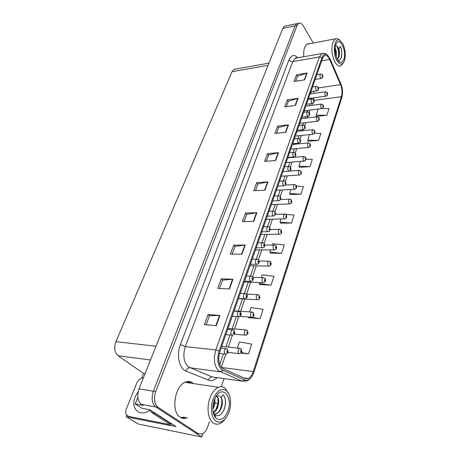 <?xml version="1.0" encoding="UTF-8"?>
<svg xmlns="http://www.w3.org/2000/svg" width="460" height="460" viewBox="0 0 460 460"><rect width="100%" height="100%" fill="white"/><g stroke="black" fill="none" stroke-linecap="round" stroke-linejoin="round"><path stroke-width="0.69" d="M184.529 418.278L185.725 417.743M137.81 397.388L135.2 403.966L142.059 408.33L149.868 409.779L176.013 426.575L170.062 425.391M285.631 26.036L284.51 26.272L282.802 28.422L139 388.849C136.752 395.847 137.569 401.022 141.456 404.374L143.037 405.392L135.2 403.966M284.51 26.272L297.902 23.425L296.803 23.661L295.124 25.829L153.37 391.207C151.144 398.331 151.961 403.587 155.819 406.979L201.762 437L202.94 433.544M201.762 437L138.345 424.045L126.212 416.679L130.49 417.53M141.623 378.172L143.526 373.411L118.174 355.787C114.546 352.492 113.787 347.783 115.897 341.659L232.053 71.697L234.071 69.356L235.451 69.109M143.526 373.411L145.067 373.635M126.212 416.679L126.764 415.299M193.418 383.565L192.659 382.933C190.532 381.397 188.186 381.098 185.616 382.036C174.811 385.216 170.602 411.861 180.245 417.243C182.286 418.554 184.477 418.79 186.829 417.95L187.461 417.691M181.746 418.013L184.529 417.519M191.136 383.226L188.267 381.495M189.405 381.564L190.503 382.248M222.261 368.322C218.644 364.481 217.862 358.898 219.909 351.566L322.581 58.276L324.501 55.608C326.358 54.849 328.066 56.131 329.613 59.449L340.549 84.629C342.142 88.78 342.424 92.799 341.395 96.698L253.276 371.548C252.074 375.118 250.372 377.418 248.164 378.453L245.059 378.476L222.261 368.322M221.76 369.771L244.737 379.954C248.486 381.029 251.522 378.557 253.845 372.525L341.855 97.485C343.01 93.104 342.694 88.584 340.9 83.921L329.992 58.748L327.37 54.941C325.139 53.348 323.374 54.171 322.08 57.408L219.109 350.899C216.798 359.162 217.683 365.453 221.76 369.771M313.277 43.033L303.215 25.771C301.777 23.431 300.305 22.586 298.793 23.236L296.803 23.661L295.124 25.829L153.37 391.207C151.144 398.331 151.961 403.587 155.819 406.979L195.943 433.199L198.53 433.843M185.161 417.64L184.529 417.898M295.682 81.224L297.528 76.199L307.125 73.031L296.556 74.756L294.078 81.477L304.687 79.81L307.125 73.031M297.505 76.257L296.556 74.756M286.339 106.651L288.322 101.252L298.028 98.319L287.31 99.826L284.711 106.87L295.469 105.426L298.028 98.319M288.299 101.309L287.31 99.826M276.54 133.302L278.674 127.501L288.489 124.838L277.616 126.097L274.89 133.48L285.809 132.29L288.489 124.838M278.651 127.558L277.616 126.097M266.26 161.264L268.554 155.037L278.484 152.662L267.45 153.651L264.592 161.402L275.666 160.494L278.484 152.662M268.531 155.089L267.45 153.651M206.172 324.754L209.495 315.715L219.949 315.405L208.098 314.525L204.378 324.605L216.275 325.617L219.949 315.405M209.484 315.755L208.098 314.525M219.506 288.472L222.588 280.094L232.944 279.277L221.26 278.858L217.741 288.391L229.471 288.932L232.944 279.277M222.571 280.14L221.26 278.858M232.133 254.127L234.985 246.359L245.243 245.082L233.72 245.071L230.391 254.104L241.954 254.225L245.243 245.082M234.974 246.399L233.72 245.071M244.099 221.565L246.75 214.348L256.898 212.669L245.542 213.026L242.38 221.599L253.782 221.34L256.898 212.669M246.732 214.4L245.542 213.026M255.461 190.653L257.928 183.948L267.961 181.901L256.772 182.597L253.765 190.739L265 190.141L267.961 181.901M257.905 184L256.772 182.597M309.919 43.671L307.412 43.855C304.531 45.776 303.318 50.1 303.761 56.839M298.793 23.236L297.125 25.409L155.71 391.592C153.49 398.734 154.307 404.006 158.159 407.405L198.225 433.659L201.888 434.056C204.367 433.032 206.281 430.635 207.638 426.857L209.369 421.78M221.294 386.716L224.054 378.603M299.414 167.319L309.965 166.675L312.357 159.39L306.118 159.137M308.194 141.277L318.596 140.392L320.879 133.434L314.766 133.296M316.589 116.368L326.841 115.276L329.032 108.612L321.661 108.583M270.48 253.121L281.514 253.333L284.274 244.927L272.665 243.754L272.228 245.048M259.865 284.596L271.066 285.16L273.964 276.322L262.154 274.85L261.228 277.598M248.705 317.699L260.072 318.642L263.126 309.339L251.102 307.544L249.636 311.891M241.138 353.107L248.486 353.918L251.706 344.115L239.47 341.964L237.406 348.07M290.22 194.586L300.932 194.195L303.439 186.564L296.631 186.162M280.589 223.152L291.456 223.048L294.084 215.044L285.89 214.389M281.048 218.96L279.99 222.071L280.652 223.272M291.456 223.048L279.99 222.071M270.572 249.952L269.853 252.08L270.549 253.236M281.514 253.333L269.853 252.08M259.543 282.572L259.198 283.601L259.94 284.711M271.066 285.16L259.198 283.601M248.153 316.969L248.785 317.803M260.072 318.642L251.718 317.337M251.476 317.302L250.418 317.135M248.486 353.918L241.517 352.642M291.013 189.468L289.662 193.47L290.283 194.706M300.932 194.195L289.662 193.47M300.506 161.38L298.885 166.175L299.471 167.452M309.965 166.675L298.885 166.175M309.557 134.596L307.694 140.104L308.252 141.41M318.596 140.392L307.694 140.104M318.205 109.02L316.123 115.178L316.647 116.506M326.841 115.276L316.123 115.178M307.953 44.051L307.32 43.907M327.635 94.881L327.416 93.196C326.905 92.92 326.778 93.288 327.048 94.306L327.526 94.277L327.175 93.46L327.543 94.225M327.526 94.277L327.6 94.984L326.347 96.111L325.364 95.594C324.656 93.92 324.697 92.638 325.484 91.753L325.829 91.712M322.747 77.245L322.529 75.503C322.006 75.198 321.879 75.566 322.149 76.601L322.638 76.596L322.276 75.756L322.655 76.544M322.638 76.596L322.713 77.349L321.477 78.465L320.447 77.912C319.729 76.216 319.763 74.934 320.557 74.054L320.89 74.002M323.501 107.266L323.276 105.576C322.753 105.317 322.627 105.691 322.897 106.709L323.386 106.662L323.012 106.369L323.403 106.616M323.012 106.369L323.161 105.915L323.006 106.358M323.386 106.662L323.466 107.364L322.19 108.514L321.195 108.014C320.471 106.323 320.516 105.024 321.339 104.115L321.701 104.075M319.274 119.933L319.039 118.243C318.504 117.99 318.377 118.375 318.653 119.399L319.154 119.341L318.97 119.025M318.768 119.054L318.924 118.588L319.171 119.289M319.154 119.341L319.24 120.031L317.935 121.198L316.934 120.715C316.187 119.008 316.238 117.691 317.089 116.759L317.48 116.713M314.945 132.894L314.709 131.198C314.157 130.962 314.025 131.359 314.312 132.382L314.824 132.307L314.456 131.491L314.841 132.256M314.824 132.307L314.916 132.992L313.576 134.176L312.57 133.71C311.805 131.991 311.863 130.651 312.748 129.691L313.168 129.651M318.516 89.562L318.285 87.814C317.751 87.526 317.618 87.9 317.9 88.935L318.4 88.918L318.032 88.078L318.418 88.866M318.4 88.918L318.481 89.665L317.222 90.798L316.181 90.258C315.445 88.55 315.485 87.245 316.302 86.342L316.664 86.296M314.186 102.16L313.944 100.412C313.398 100.136 313.266 100.516 313.553 101.562L314.065 101.522L313.685 100.682L314.082 101.47M314.065 101.522L314.151 102.264L312.863 103.414L311.811 102.896C311.058 101.171 311.104 99.849 311.949 98.917L312.34 98.871M309.752 115.052L309.505 113.304C308.947 113.039 308.809 113.43 309.097 114.482L309.626 114.425L309.43 114.103M309.223 114.126L309.384 113.654L309.643 114.373M309.626 114.425L309.718 115.155L308.401 116.328L307.343 115.828C306.567 114.091 306.619 112.746 307.498 111.786L307.912 111.745M305.216 128.254L304.957 126.5C304.388 126.253 304.25 126.655 304.543 127.707L305.078 127.633L304.669 127.345L305.095 127.581M304.669 127.345L304.836 126.862L304.652 127.322M305.078 127.633L305.181 128.357L303.836 129.547L302.766 129.064C301.967 127.311 302.03 125.948 302.945 124.965L303.387 124.919M144.555 408.791L143.244 408.549M170.695 424.028L170.016 425.511L130.801 417.714L128.771 416.484M170.016 425.511L167.975 424.218L128.72 416.449L126.402 414.793C125.511 413.149 125.511 411.154 126.402 408.808L136.603 383.45C138.207 380.017 140.472 378.131 143.405 377.798M167.975 424.218L168.383 423.257M171.954 423.965L171.862 424.258L154.554 413.155L153.445 412.079M149.77 409.762L151.754 412.626L169.09 423.712L171.862 424.258M212.836 409.107L213.923 407.014L214.941 403.299L214.849 398.676M214.688 399.05C215.09 401.58 214.757 404.219 213.681 406.968L212.825 408.693M213.388 412.775C215.13 411.803 216.516 410.084 217.545 407.629C219.265 402.575 219.069 398.757 216.947 396.175M213.314 412.637L216.878 408.526L218.322 403.863C218.736 400.407 218.236 397.865 216.809 396.244M214.078 413.879L216.327 413.741C218.368 412.936 219.995 411.102 221.202 408.256C222.749 403.868 222.755 400.28 221.208 397.486L223.077 394.858C224.434 396.284 225.227 398.372 225.463 401.12C225.912 403.178 224.618 408.647 224.227 409.256L223.623 410.613C221.082 415.409 217.413 417.203 214.59 414.454L216.102 418.301C212.595 414.144 211.939 408.216 214.13 400.51L215.401 397.532C222.025 384.232 233.203 396.503 228.016 410.728C224.75 418.813 220.777 421.337 216.102 418.301M221.202 397.486L220.3 396.658C222.467 399.211 222.686 403.063 220.955 408.21L220.512 409.187C219.328 411.522 217.85 413.022 216.079 413.695L214.176 413.897M226.228 390.592L226.55 390.85C231.501 394.841 231.938 407.813 227.384 415.731C223.853 421.596 220.058 423.39 215.981 421.113C211.502 418.082 210.024 407.853 212.905 399.608C216.643 390.77 221.082 387.763 226.228 390.592M225.078 419.025C223.428 421.32 221.611 422.872 219.633 423.694C217.396 424.574 215.297 424.361 213.348 423.05C208.15 419.738 206.408 407.79 209.806 398.4C211.905 392.65 214.774 388.947 218.408 387.291C220.852 386.314 223.088 386.596 225.118 388.136L229.063 394.45M187.111 381.616L190.492 383.128M184.529 417.139L180.688 417.513M219.322 396.072C218.092 395.68 216.867 396.014 215.659 397.066M213.216 412.436L214.59 414.454M215.619 410.561L218 403.466L217.902 398.078M219.184 411.309L219.805 410.176C220.978 408.1 222.485 402.391 221.519 398.555M214.59 416.311L215.424 416.576M222.669 412.252L223.428 410.895C225.388 406.686 225.917 402.529 225.015 398.423M212.825 408.371L214.532 399.424M337.329 59.254L338.738 57.454C339.675 54.82 339.727 51.986 338.882 48.944L340.331 46.333C342.056 49.231 342.131 55.965 341.055 58.052L340.981 58.23C340.13 59.95 339.077 60.565 337.824 60.082M338.882 48.944L337.784 46.954C339.445 50.14 339.693 53.647 338.525 57.488L337.289 59.179M336.139 56.419C336.668 53.21 336.341 50.387 335.162 47.938M335.133 48.334C336.059 50.445 336.369 52.871 336.082 55.608L336.018 56.016M342.717 43.579C345.615 50.031 346.064 56.062 344.068 61.674C342.033 65.165 339.67 64.831 336.979 60.662C332.247 52.934 334.339 37.203 339.629 40.221L342.717 43.579M343.585 62.52L341.009 65.78C338.98 66.7 336.967 65.51 334.983 62.203C331.815 55.648 331.091 49.065 332.81 42.446L335.386 38.818L338.037 38.784L340.153 40.509M306.912 44.166L307.251 44.183M343.867 59.259C342.953 61.824 341.642 62.767 339.934 62.1C336.369 60.789 333.776 50.019 335.8 44.706L336.133 43.872C339.572 35.903 346.966 50.962 343.867 59.259M337.784 46.96L336.599 45.804L335.501 45.758M335.57 54.217L335.104 50.267M337.95 58.518C338.623 56.465 338.796 54.084 338.474 51.376C338.301 49.588 337.697 47.742 336.662 45.833M340.981 58.224L340.768 58.65C342.085 54.82 342.01 50.87 340.538 46.799M310.523 146.153L310.27 144.463C309.712 144.239 309.574 144.647 309.867 145.676L310.391 145.578L310.195 145.274M309.988 145.308L310.149 144.825L310.408 145.527M310.391 145.578L310.488 146.257L309.12 147.459L308.108 147.016C307.32 145.279 307.389 143.917 308.303 142.928L308.752 142.893M305.986 159.735L305.728 158.039C305.158 157.832 305.02 158.246 305.313 159.281L305.848 159.166L305.469 158.355L305.871 159.114M305.848 159.166L305.957 159.833L304.56 161.058L303.537 160.632C302.732 158.884 302.801 157.498 303.755 156.48L304.233 156.452M301.346 173.638L301.082 171.942C300.495 171.752 300.351 172.178 300.656 173.213L301.202 173.081L300.817 172.27L301.219 173.029M301.202 173.081L301.317 173.742L299.885 174.99L298.856 174.581C298.028 172.816 298.109 171.407 299.098 170.355L299.609 170.332M300.564 141.772L300.305 140.012C299.719 139.782 299.575 140.196 299.88 141.249L300.426 141.162L300.225 140.846M300.006 140.881L300.173 140.386L300.443 141.105M300.426 141.162L300.535 141.875L299.155 143.083L298.08 142.623C297.263 140.858 297.327 139.466 298.275 138.454L298.753 138.414M295.809 155.618L295.533 153.858C294.935 153.64 294.791 154.065 295.096 155.123L295.659 155.014L295.257 154.18L295.676 154.957M295.659 155.014L295.774 155.721L294.365 156.952L293.279 156.509C292.439 154.727 292.514 153.312 293.497 152.271L294.009 152.237M290.933 169.803L290.645 168.044C290.036 167.842 289.886 168.274 290.202 169.343L290.777 169.211L290.369 168.377L290.795 169.153M290.777 169.211L290.898 169.907L289.455 171.16L288.362 170.74C287.494 168.941 287.58 167.503 288.604 166.428L289.15 166.399M296.596 187.881L296.315 186.185C295.717 186.012 295.573 186.444 295.884 187.49L296.441 187.335L296.05 186.524L296.464 187.277M296.441 187.335L296.562 187.985L295.096 189.255L294.061 188.864C293.21 187.082 293.302 185.65 294.331 184.569L294.872 184.552M291.726 202.475L291.439 200.778C290.823 200.623 290.674 201.066 290.99 202.112L291.565 201.94L291.123 201.71L291.163 201.129L291.582 201.882M291.565 201.94L291.692 202.572C291.801 202.871 291.301 203.303 290.191 203.872L289.15 203.504C288.276 201.704 288.374 200.249 289.443 199.134L290.024 199.123M286.729 217.43L286.436 215.734C285.804 215.602 285.654 216.056 285.976 217.103L286.563 216.907L286.114 216.695L286.16 216.096L286.586 216.85M286.563 216.907L286.701 217.534C286.821 217.827 286.31 218.264 285.16 218.856L284.113 218.511C283.216 216.695 283.325 215.211 284.441 214.061L285.05 214.055M281.612 232.76L281.307 231.069C280.663 230.954 280.508 231.42 280.836 232.472L281.439 232.254L280.979 232.053L281.025 231.449L281.457 232.191M281.227 231.938L280.922 231.943L281.221 231.966M281.439 232.254L281.583 232.863C281.715 233.157 281.186 233.611 279.996 234.22L278.95 233.893C278.024 232.058 278.145 230.546 279.306 229.362L279.962 229.362M276.368 248.486L276.046 246.796C275.385 246.704 275.229 247.181 275.563 248.239L276.184 247.992L275.707 247.802L275.758 247.187L276.201 247.928M275.655 247.704L275.954 247.71M276.184 247.992L276.339 248.59C276.477 248.889 275.931 249.349 274.706 249.975L273.654 249.671C272.705 247.819 272.837 246.278 274.045 245.048L274.741 245.065M275.643 247.681L275.965 247.681M285.93 184.339L285.637 182.58C285.01 182.401 284.855 182.844 285.183 183.914L285.769 183.758L285.315 183.511L285.355 182.925L285.786 183.701M285.769 183.758L285.901 184.443L284.418 185.725L283.32 185.328C282.428 183.505 282.52 182.045 283.59 180.935L284.171 180.912M280.807 199.243L280.502 197.489C279.858 197.323 279.703 197.777 280.031 198.852L280.635 198.68L280.174 198.444L280.215 197.846L280.657 198.617M280.635 198.68L280.778 199.347L279.255 200.658L278.15 200.278C277.236 198.444 277.334 196.955 278.45 195.81L279.07 195.793M275.551 214.527L275.235 212.773C274.58 212.629 274.419 213.095 274.758 214.17L275.373 213.975L274.902 213.75L274.942 213.147L275.396 213.917M275.155 213.647L274.85 213.658L275.149 213.676M275.373 213.975L275.523 214.636L273.959 215.97L272.849 215.613C271.906 213.762 272.021 212.244 273.177 211.065L273.844 211.059M270.164 230.207L269.836 228.453C269.157 228.332 268.996 228.81 269.341 229.891L269.974 229.672L269.491 229.459L269.537 228.838L269.997 229.609M269.439 229.379L269.744 229.373M269.974 229.672L270.135 230.316C270.302 230.558 269.761 231.012 268.525 231.679L267.409 231.345C266.443 229.477 266.564 227.93 267.772 226.711L268.479 226.717M269.428 229.35L269.75 229.344M264.632 246.301L264.293 244.547C263.597 244.45 263.43 244.939 263.781 246.025L264.431 245.778L263.936 245.582L263.988 244.95L264.454 245.715M264.201 245.456L263.867 245.456L264.195 245.485M264.431 245.778L264.603 246.405C264.793 246.635 264.241 247.1 262.947 247.808L261.826 247.497C260.832 245.605 260.964 244.03 262.229 242.765L262.982 242.782M270.98 264.621L270.652 262.93C269.974 262.861 269.813 263.35 270.158 264.408L270.79 264.138L270.302 263.965L270.359 263.339L270.808 264.075M270.244 263.85L270.555 263.856M270.79 264.138L270.952 264.724C271.101 265.023 270.543 265.495 269.278 266.139L268.226 265.857C267.243 263.983 267.386 262.413 268.651 261.148L269.387 261.176M270.233 263.827L270.566 263.833M265.454 281.175L265.109 279.49C264.419 279.438 264.253 279.945 264.603 281.008L265.253 280.709L264.759 280.548L264.822 279.91L265.276 280.646M264.69 280.422L265.017 280.433M265.253 280.709L265.431 281.279C265.598 281.572 265.023 282.055 263.701 282.733L262.648 282.469C261.642 280.577 261.798 278.973 263.114 277.662L263.896 277.708M264.684 280.393L265.023 280.404M259.779 298.166L259.428 296.487C258.715 296.464 258.543 296.982 258.905 298.046L259.572 297.723L259.06 297.58L259.13 296.924L259.595 297.654M258.986 297.43L259.331 297.447M259.572 297.723L259.756 298.275C259.946 298.557 259.354 299.052 257.974 299.765L256.927 299.523C255.886 297.614 256.059 295.975 257.433 294.618L258.261 294.676M258.98 297.401L259.336 297.419M253.954 315.617L253.586 313.944C252.862 313.944 252.684 314.479 253.052 315.543L253.736 315.192L253.213 315.065L253.287 314.393L253.759 315.123M253.132 314.899L253.489 314.922M253.736 315.192L253.931 315.727C254.196 315.922 253.586 316.434 252.091 317.256L251.051 317.038C249.975 315.106 250.165 313.433 251.603 312.024L252.477 312.104M253.126 314.87L253.494 314.893M247.969 333.546L247.589 331.878C246.842 331.907 246.658 332.453 247.043 333.523L247.744 333.138L247.204 333.028L247.284 332.344L247.767 333.069M247.118 332.844L247.486 332.873M247.744 333.138L247.952 333.655L246.048 335.231L245.007 335.035C243.909 333.08 244.111 331.372 245.611 329.912L246.537 330.01M247.112 332.816L247.497 332.844M241.816 351.969L241.425 350.313C240.66 350.37 240.471 350.934 240.862 351.998L241.58 351.584L241.034 351.492L241.12 350.79L241.603 351.509M240.936 351.285L241.322 351.325M241.58 351.584L241.799 352.084L239.838 353.7L238.803 353.527C237.665 351.549 237.883 349.801 239.459 348.289L240.43 348.41M240.936 351.256L241.327 351.296M258.951 262.815L258.601 261.073C257.887 260.992 257.715 261.498 258.077 262.585L258.744 262.309L258.233 262.131L258.29 261.487L258.767 262.246M258.169 262.016L258.503 262.022M258.744 262.309L258.923 262.924C259.135 263.137 258.566 263.62 257.22 264.356L256.099 264.069C255.07 262.16 255.219 260.55 256.536 259.244L257.341 259.279M258.163 261.987L258.508 261.993M253.121 279.778L252.753 278.036C252.022 277.984 251.844 278.501 252.218 279.594L252.902 279.289L252.379 279.122L252.442 278.467L252.925 279.22M252.31 278.99L252.655 279.002L252.298 278.967M252.902 279.289L253.092 279.887C253.345 280.059 252.758 280.548 251.332 281.359L250.217 281.094C249.159 279.162 249.314 277.524 250.694 276.167L251.545 276.218M247.129 297.2L246.75 295.469C246.002 295.441 245.818 295.97 246.198 297.062L246.899 296.734L246.364 296.585L246.433 295.912L246.922 296.666M246.284 296.435L246.646 296.453M246.899 296.734L247.1 297.315L245.289 298.827L244.168 298.58C243.081 296.631 243.254 294.952 244.697 293.555L245.6 293.618M246.278 296.407L246.652 296.424M240.971 315.106L240.58 313.381C239.809 313.381 239.62 313.927 240.011 315.019L240.735 314.657L240.183 314.525L240.258 313.841L240.758 314.588M240.097 314.358L240.471 314.381M240.735 314.657L240.948 315.221L239.073 316.773L237.958 316.555C236.831 314.582 237.026 312.869 238.533 311.414L239.487 311.506M240.091 314.329L240.482 314.353M234.64 333.517L234.232 331.792C233.444 331.827 233.249 332.384 233.651 333.483L234.393 333.086L233.829 332.977L233.91 332.275L234.416 333.017M233.732 332.781L234.123 332.816M234.393 333.086L234.617 333.632L232.679 335.231L231.57 335.035C230.408 333.04 230.621 331.286 232.196 329.78L233.203 329.889M233.732 332.752L234.134 332.787M228.131 352.446L227.711 350.733C226.901 350.796 226.699 351.371 227.113 352.469L227.873 352.044L227.292 351.946L227.384 351.233L227.895 351.963M227.194 351.733L227.596 351.779M227.873 352.044L228.114 352.567L226.101 354.211L224.998 354.039C223.802 352.021 224.031 350.227 225.682 348.663L226.745 348.801M227.188 351.699L227.608 351.745M141.456 404.374L158.159 407.405M139 388.849L155.71 391.592M282.802 28.422L297.125 25.409M232.053 71.697L268.082 65.314M115.897 341.659L156.009 346.219M118.174 355.787L150.518 359.979M217.034 377.625C214.239 380.357 211.37 381.19 208.443 380.115L186.007 371.059C179.216 368.713 176.214 354.907 180.377 344.632L288.92 59.972C289.875 61.22 291.163 61.766 292.784 61.623L185.328 346.587C182.66 355.448 183.655 362.21 188.318 366.879L212.117 376.941L214.67 377.298M288.92 59.972C291.266 54.884 294.296 54.182 298.005 57.874M296.993 58.052L295.28 58.362L292.784 61.623L319.424 56.919L321.827 53.601L323.604 53.331M251.194 377.539C249.659 379.454 247.877 380.627 245.853 381.07L241.994 381.098L218.787 370.898C214.233 366.108 213.25 359.128 215.832 349.956L219.109 350.899M223.065 370.565L220.242 371.778L189.808 367.741C188.002 367.73 186.737 368.839 186.007 371.059M295.648 57.851L295.998 58.23M208.443 380.115C209.122 377.976 210.346 376.918 212.117 376.941L241.994 381.098L244.737 379.954M322.08 57.408L319.424 56.919L215.832 349.956L185.328 346.587L180.377 344.632M198.225 433.659L195.943 433.199M341.395 96.698L314.197 100.401M313.668 99.458L313.933 97.836M313.835 93.42L313.421 91.344M340.549 84.629L318.544 87.871M329.613 59.449L321.695 60.818M253.276 371.548L221.398 367.471M221.306 367.356L225.808 354.292M228.292 347.104L232.357 335.317M234.554 328.952L238.723 316.859M240.649 311.276L244.875 299.034M246.589 294.072L250.671 282.233M252.563 276.748L256.318 265.857M258.405 259.825L261.826 249.901M264.086 243.346L267.191 234.341M269.629 227.292L272.429 219.173M275.022 211.646L277.535 204.367M280.284 196.397L282.52 189.922M285.413 181.527L287.385 175.818M290.415 167.026L292.135 162.046M293.767 157.32L293.882 156.992L287.845 157.498M295.303 152.869L296.775 148.597M298.402 143.882L298.661 143.129M300.07 139.052L301.311 135.453M302.933 130.755L303.33 129.599M304.727 125.557L305.739 122.613M307.355 117.927L307.889 116.391M309.269 112.378L310.074 110.061M311.684 105.386L312.34 103.483M267.588 181.953L264.638 190.158M256.519 212.704L253.408 221.346M244.858 245.105L241.575 254.219M232.553 279.283L229.086 288.914M219.552 315.393L215.889 325.582M278.11 152.72L275.304 160.523M288.127 124.907L285.453 132.33M297.666 98.4L295.119 105.472M306.768 73.117L304.342 79.867M149.856 410.021C139.846 417.95 130.036 408.434 135.269 396.658L138.167 391.535M151.754 412.626L154.554 413.155M130.801 417.714L128.72 416.449M214.941 403.299L218 403.466L218.322 403.863M234.071 69.356L268.962 63.106M296.809 58.086C295.786 57.724 295.291 57.747 295.314 58.155L321.827 53.601C323.719 52.969 325.571 53.417 327.37 54.941M248.164 378.453L243.593 377.838M219.73 364.516L223.41 353.907M225.86 346.846L229.977 334.978M232.139 328.739L236.359 316.572M238.257 311.115L242.489 298.902M244.352 293.537L248.308 282.141M250.378 276.161L253.972 265.811M256.249 259.239L259.492 249.889M261.964 242.765L264.88 234.364M267.53 226.711L270.129 219.224M272.958 211.071L275.252 204.458M278.248 195.822L280.255 190.037M283.406 180.947L285.137 175.967M288.437 166.439L289.904 162.225M291.536 157.504L291.651 157.182M293.348 152.283L294.555 148.798M296.188 144.101L296.447 143.347M298.143 138.466L299.109 135.683M300.736 130.996L301.133 129.841M302.824 124.976L303.554 122.866M305.175 118.191L305.71 116.656M307.389 111.803L307.901 110.337M309.517 105.673L310.178 103.77M311.357 98.998L311.414 98.181M311.219 93.794L310.856 91.77M310.092 93.955L325.484 91.753L327.434 92.696L327.658 94.823M308.47 98.59L326.013 96.157M316.854 74.646L320.557 74.054C321.85 74.117 322.517 74.439 322.552 75.009L322.77 77.182M315.169 79.448L321.149 78.516M305.82 106.156L321.339 104.115L323.294 105.052L323.524 107.203M304.192 110.808L321.833 108.56M301.449 118.64L317.089 116.759L319.056 117.691L319.297 119.87M299.816 123.297L317.555 121.239M296.982 131.405L312.748 129.691L314.721 130.623L314.973 132.831M295.349 136.079L313.179 134.216M312.558 86.9L316.302 86.342L318.308 87.296L318.538 89.493M310.874 91.718L316.871 90.85M308.171 99.44L311.949 98.917L313.967 99.872L314.209 102.097M306.481 104.265L312.49 103.465M303.68 112.269L307.498 111.786L309.528 112.734L309.775 114.988M301.984 117.104L308.004 116.374M299.08 125.402L302.945 124.965L304.98 125.908L305.239 128.19M297.384 130.255L303.41 129.593M226.55 390.85L225.48 388.435M184.983 382.312L218.408 387.291M220.507 409.187L219.794 410.171M216.878 408.526L216.183 409.503M213.296 407.819L212.825 408.491M306.774 44.275L335.386 38.818M337.939 60.248L339.934 62.1M338.497 57.552L338.215 58.109M339.629 40.221L338.037 38.784M292.411 144.463L308.303 142.928L310.287 143.859L310.546 146.09M290.772 149.149L308.695 147.499M287.73 157.826L303.755 156.48L305.745 157.406L306.015 159.672M286.085 162.53L304.1 161.098M289.904 171.011L299.098 170.355L301.093 171.275L301.375 173.575M281.29 176.22L299.397 175.018M294.377 138.851L298.275 138.454L300.322 139.391L300.593 141.703M292.675 143.715L298.701 143.129M289.553 152.622L293.497 152.271L295.556 153.203L295.832 155.549M284.613 166.727L288.604 166.428L290.668 167.354L290.956 169.734M282.9 171.626L288.932 171.195M285.522 185.081L294.331 184.569L296.326 185.483L296.619 187.818M276.385 190.244L294.578 189.278M280.703 199.513L289.443 199.134C290.645 199.232 291.312 199.531 291.445 200.042L291.749 202.411M271.354 204.608L289.639 203.895M275.626 214.32L284.441 214.061L286.442 214.958L286.758 217.367M266.202 219.322L284.567 218.868M270.319 229.488L279.306 229.362C280.583 229.517 281.25 229.81 281.313 230.253L281.641 232.697M260.923 234.404L279.369 234.226M264.787 245.042L274.045 245.048C275.373 245.243 276.04 245.536 276.046 245.933C276.437 246.06 276.552 246.893 276.397 248.423M255.513 249.866L274.039 249.97M279.553 181.183L283.59 180.935C284.809 181.01 285.499 181.32 285.654 181.861L285.959 184.27M277.834 186.099L283.866 185.754M274.367 196.006L278.45 195.81C279.714 195.92 280.404 196.224 280.519 196.725L280.836 199.174M272.642 200.939L278.662 200.681M269.048 211.197L273.177 211.065C274.493 211.203 275.183 211.508 275.252 211.974L275.586 214.463M267.312 216.154L273.326 215.987M263.591 226.78L267.772 226.711C269.123 226.878 269.813 227.177 269.847 227.608L270.192 230.138M261.849 231.765L267.852 231.69M257.997 242.771L262.229 242.765C263.649 242.989 264.339 243.282 264.299 243.656C264.741 243.972 264.862 244.829 264.661 246.232M256.243 247.779L262.229 247.802M259.014 260.987L268.651 261.148C270.026 261.378 270.693 261.671 270.647 262.022C271.061 262.206 271.181 263.045 271.015 264.552M249.964 265.719L268.565 266.127M252.942 277.322L263.114 277.662C264.54 277.943 265.207 278.231 265.109 278.524C265.546 278.76 265.673 279.617 265.489 281.106M244.266 281.986L262.947 282.704M246.502 294.066L257.433 294.618L259.417 295.469L259.82 298.103M238.424 298.678L257.174 299.719M234.169 310.839L251.603 312.024L253.575 312.869L253.995 315.548M240.085 316.376L251.246 317.193M228.028 328.382L245.611 329.912L247.572 330.74L248.009 333.477M234.358 334.15L245.157 335.15M221.714 346.403L239.459 348.289L241.402 349.1L241.862 351.9M228.166 352.4L238.895 353.596M252.252 259.181L256.536 259.244C258.014 259.515 258.704 259.808 258.606 260.124C259.037 260.297 259.164 261.171 258.986 262.746M250.487 264.224L256.45 264.345M246.353 276.029L250.694 276.167C251.936 276.287 252.62 276.575 252.758 277.041C253.218 277.265 253.351 278.156 253.155 279.709M244.576 281.106L250.522 281.33M240.298 293.33L244.697 293.555L246.75 294.411C247.238 294.688 247.376 295.596 247.164 297.131M238.504 298.448L244.421 298.776M234.071 311.109L238.533 311.414L240.574 312.259C241.092 312.599 241.241 313.524 241.011 315.037M232.265 316.273L238.153 316.704M227.677 329.383L232.196 329.78L234.226 330.608L234.686 333.448M225.854 334.592L231.708 335.139M221.099 348.162L225.682 348.663L227.694 349.473L228.177 352.377M219.357 353.447L225.072 354.096"/></g></svg>

